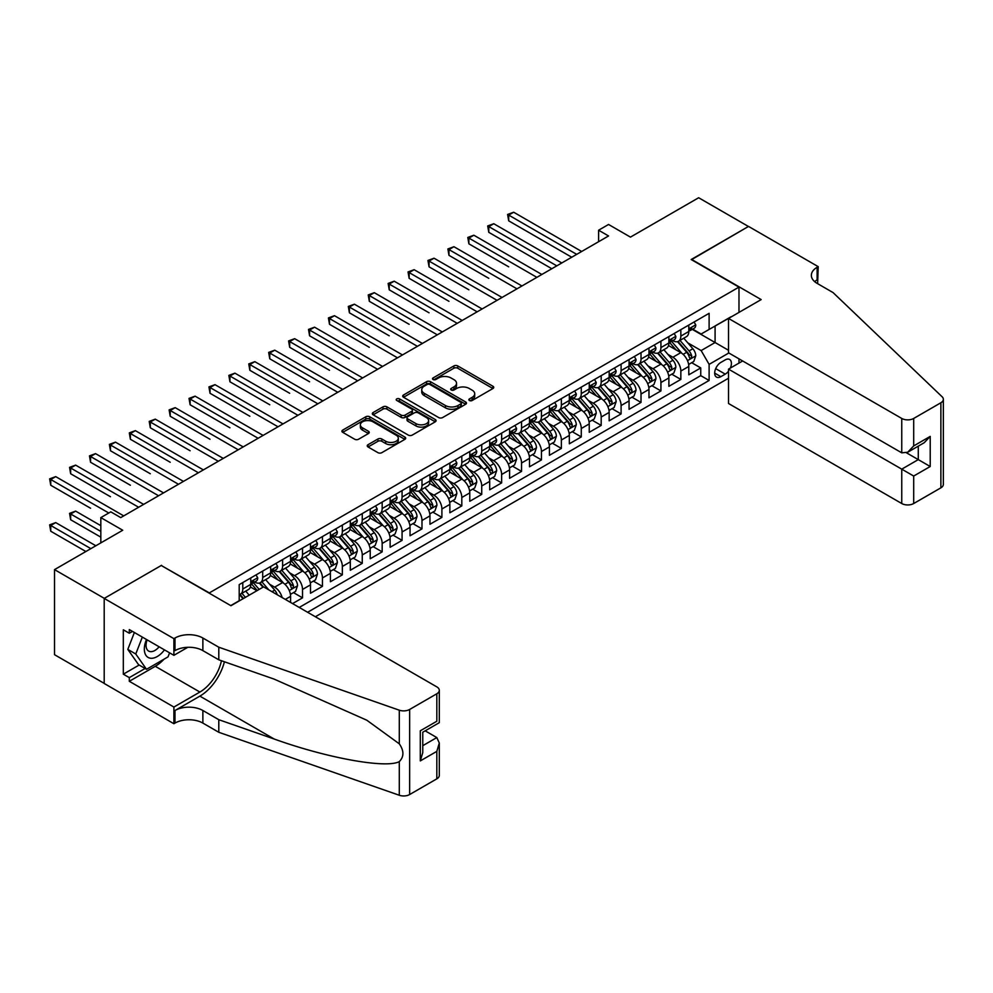 <?xml version="1.0" encoding="UTF-8"?>
<svg xmlns="http://www.w3.org/2000/svg" width="993" height="993" viewBox="0 0 993 993"><rect width="100%" height="100%" fill="white"/><g stroke="black" fill="none" stroke-linecap="round" stroke-linejoin="round"><path stroke-width="1.49" d="M469.428 400.502A1.936 1.117 0 0 0 472.171 400.502L492.938 388.511A2.768 1.601 0 0 0 493.744 387.382A2.768 1.601 0 0 0 492.938 386.252L457.761 365.945A2.768 1.601 0 0 0 453.851 365.945L433.085 377.936A1.936 1.117 0 0 0 432.514 378.718A1.936 1.117 0 0 0 433.085 379.512A1.936 1.117 0 0 0 435.815 379.512L438.509 377.961A8.85 5.102 0 0 1 451.008 377.961L453.95 379.649A8.85 5.102 0 0 1 456.532 383.261A8.85 5.102 0 0 1 453.95 386.873L451.256 388.424A1.936 1.117 0 0 0 450.685 389.219A1.936 1.117 0 0 0 451.256 390.001A1.936 1.117 0 0 0 454 390.001L456.681 388.449A8.85 5.102 0 0 1 469.192 388.449L472.122 390.15A8.85 5.102 0 0 1 474.716 393.749A8.85 5.102 0 0 1 472.122 397.361L469.428 398.913A1.936 1.117 0 0 0 468.87 399.707A1.936 1.117 0 0 0 469.428 400.502L469.428 398.913M368.043 444.703A2.768 1.601 0 0 0 367.236 445.832A2.768 1.601 0 0 0 368.043 446.962L377.923 452.659A2.768 1.601 0 0 0 381.833 452.659L404.896 439.34A2.768 1.601 0 0 0 405.703 438.211A2.768 1.601 0 0 0 404.896 437.081L369.706 416.775A2.768 1.601 0 0 0 365.796 416.775L342.734 430.093A2.768 1.601 0 0 0 341.927 431.223A2.768 1.601 0 0 0 342.734 432.34L354.662 439.229A2.768 1.601 0 0 0 358.572 439.229L368.44 433.531A2.768 1.601 0 0 0 369.247 432.402A2.768 1.601 0 0 0 368.44 431.272L362.532 427.859A7.398 4.27 0 0 1 360.36 424.843A7.398 4.27 0 0 1 364.928 420.895A7.398 4.27 0 0 1 372.983 421.826L396.145 435.195A7.398 4.27 0 0 1 398.305 438.211A7.398 4.27 0 0 1 393.749 442.158A7.398 4.27 0 0 1 385.681 441.227L381.833 439.005A2.768 1.601 0 0 0 377.923 439.005L368.043 444.703L368.043 446.962M161.549 565.662L209.337 592.895L738.978 287.114L691.19 259.533L748.437 226.478L698.65 197.744L630.456 237.116L608.56 224.468L598.605 230.215L608.56 235.962L120.736 517.601L110.782 511.854L100.827 517.601L100.827 542.898M161.549 565.315L104.302 598.357L54.528 569.622L122.722 530.25L100.827 517.601M438.695 417.569A2.768 1.601 0 0 0 442.605 417.569L465.667 404.25A2.768 1.601 0 0 0 466.487 403.121A2.768 1.601 0 0 0 465.667 401.991L430.49 381.684A2.768 1.601 0 0 0 426.58 381.684L403.518 394.991A2.768 1.601 0 0 0 402.711 396.12A2.768 1.601 0 0 0 403.518 397.25L438.695 417.569M397.548 400.911A1.936 1.117 0 0 1 399.509 401.184L399.509 398.888L435.282 419.542A2.768 1.601 0 0 1 436.088 420.672A2.768 1.601 0 0 1 435.282 421.802L412.219 435.108A2.768 1.601 0 0 1 408.309 435.108L373.132 414.801L373.132 412.542A2.768 1.601 0 0 0 372.325 413.671A2.768 1.601 0 0 0 373.132 414.801M373.132 412.542L383 406.845A2.768 1.601 0 0 1 386.91 406.845L401.172 415.086A2.768 1.601 0 0 0 405.082 415.086L411.636 411.301A2.768 1.601 0 0 0 412.443 410.171A2.768 1.601 0 0 0 411.636 409.042L396.778 400.464A1.936 1.117 0 0 1 396.207 399.683A1.936 1.117 0 0 1 397.411 398.652A1.936 1.117 0 0 1 399.509 398.888M104.203 683.37L54.528 654.697L54.528 569.622M292.563 603.595L302.517 597.848L293.469 592.61M289.559 572.775L294.561 575.655A11.258 6.504 60 0 1 302.517 589.457L310.486 584.852L310.486 593.243L322.44 586.354L313.378 581.116M309.468 561.281L314.471 564.161A11.258 6.504 60 0 1 322.44 577.963L330.396 573.358L330.396 581.749L342.349 574.848L333.288 569.622M329.378 549.787L334.38 552.667A11.258 6.504 60 0 1 342.349 566.457L350.306 561.864L350.306 570.255L362.259 563.354L353.198 558.128M349.288 538.28L354.29 541.173A11.258 6.504 60 0 1 362.259 554.963L370.215 550.37L370.215 558.761L382.168 551.86L373.107 546.634M369.197 526.786L374.2 529.679A11.258 6.504 60 0 1 382.168 543.469L390.137 538.876L390.137 547.267L402.078 540.366L393.017 535.14M389.119 515.293L394.109 518.185A11.258 6.504 60 0 1 402.078 531.975L410.047 527.382L410.047 535.773L421.988 528.872L412.927 523.646M409.029 503.799L414.019 506.691A11.258 6.504 60 0 1 421.988 520.481L429.957 515.876L429.957 524.279L441.897 517.378L432.836 512.14M428.939 492.305L433.941 495.184A11.258 6.504 60 0 1 441.897 508.987L449.866 504.382L449.866 512.773L461.807 505.884L452.758 500.646M448.848 480.811L453.851 483.69A11.258 6.504 60 0 1 461.807 497.493L469.776 492.888L469.776 501.279L481.729 494.39L472.668 489.152M468.758 469.317L473.76 472.196A11.258 6.504 60 0 1 481.729 485.987L489.686 481.394L489.686 489.785L501.639 482.883L492.578 477.658M488.668 457.81L493.67 460.702A11.258 6.504 60 0 1 501.639 474.493L509.595 469.9L509.595 478.291L521.548 471.39L512.487 466.164M508.577 446.316L513.58 449.208A11.258 6.504 60 0 1 521.548 462.999L529.505 458.406L529.505 466.797L541.458 459.896L532.397 454.67M528.487 434.822L533.489 437.714A11.258 6.504 60 0 1 541.458 451.505L549.427 446.912L549.427 455.303L561.368 448.402L552.307 443.176M548.409 423.328L553.399 426.22A11.258 6.504 60 0 1 561.368 440.011L569.337 435.406L569.337 443.809L581.277 436.908L572.216 431.682M568.319 411.834L573.309 414.714A11.258 6.504 60 0 1 581.277 428.517L589.246 423.912L589.246 432.303L601.187 425.414L592.126 420.176M588.228 400.34L593.231 403.22A11.258 6.504 60 0 1 601.187 417.023L609.156 412.418L609.156 420.809L621.097 413.92L612.048 408.682M608.138 388.846L613.14 391.726A11.258 6.504 60 0 1 621.097 405.529L629.066 400.924L629.066 409.315L641.019 402.413L631.958 397.188M628.048 377.352L633.05 380.232A11.258 6.504 60 0 1 641.019 394.022L648.975 389.43L648.975 397.821L660.928 390.919L651.867 385.694M647.957 365.846L652.96 368.738A11.258 6.504 60 0 1 660.928 382.528L668.885 377.936L668.885 386.327L680.838 379.425L680.838 371.034A11.258 6.504 -120 0 0 672.869 357.244L667.867 354.352M671.777 374.2L680.838 379.425M256.926 590.723L250.385 586.937M290.577 602.441L290.577 596.346A11.258 6.504 -120 0 0 282.608 582.556L270.295 575.443M282.149 597.575A11.258 6.504 60 0 0 274.651 587.148L269.649 584.269M310.486 584.852A11.258 6.504 -120 0 0 302.517 571.062L290.204 563.95M330.396 573.358A11.258 6.504 -120 0 0 322.44 559.568L310.114 552.456M350.306 561.864A11.258 6.504 -120 0 0 342.349 548.074L330.036 540.962M370.215 550.37A11.258 6.504 -120 0 0 362.259 536.568L349.946 529.468M390.137 538.876A11.258 6.504 -120 0 0 382.168 525.074L369.855 517.974M410.047 527.382A11.258 6.504 -120 0 0 402.078 513.58L389.765 506.467M429.957 515.876A11.258 6.504 -120 0 0 421.988 502.086L409.675 494.973M449.866 504.382A11.258 6.504 -120 0 0 441.897 490.592L429.584 483.479M469.776 492.888A11.258 6.504 -120 0 0 461.807 479.098L449.494 471.985M489.686 481.394A11.258 6.504 -120 0 0 481.729 467.604L469.404 460.491M509.595 469.9A11.258 6.504 -120 0 0 501.639 456.11L489.326 448.997M529.505 458.406A11.258 6.504 -120 0 0 521.548 444.603L509.235 437.503M549.427 446.912A11.258 6.504 -120 0 0 541.458 433.109L529.145 426.009M569.337 435.406A11.258 6.504 -120 0 0 561.368 421.615L549.055 414.503M589.246 423.912A11.258 6.504 -120 0 0 581.277 410.121L568.964 403.009M609.156 412.418A11.258 6.504 -120 0 0 601.187 398.627L588.874 391.515M629.066 400.924A11.258 6.504 -120 0 0 621.097 387.133L608.783 380.021M648.975 389.43A11.258 6.504 -120 0 0 641.019 375.639L628.693 368.527M668.885 377.936A11.258 6.504 -120 0 0 660.928 364.133L648.615 357.033M730.327 368.093A8.726 5.039 120 0 0 729.607 359.454A8.726 5.039 120 0 0 725.238 359.888L720.856 362.42A8.726 5.039 120 0 0 715.159 370.104A8.726 5.039 120 0 0 716.487 377.104A8.726 5.039 120 0 0 720.856 376.67L725.238 374.138A8.726 5.039 120 0 0 728.527 371.146M315.364 616.752L728.527 378.221M738.978 287.114L738.978 312.41M738.978 358.845L738.978 363.103M307.607 612.271L709.114 380.468L709.114 364.369L701.145 350.579L687.777 342.858M230.748 605.606L239.201 600.715L239.201 584.629L709.114 313.329L709.114 329.428L731.009 317.003M728.825 352.987L709.114 364.369M254.63 582.035L254.729 582.097A11.258 6.504 60 0 0 260.365 582.655L268.333 578.05A11.258 6.504 -120 0 0 270.667 572.899L270.667 566.457M274.54 570.541L274.651 570.603A11.258 6.504 60 0 0 280.274 571.161L288.243 566.556A11.258 6.504 -120 0 0 290.577 561.405L290.577 554.963M294.449 559.047L294.561 559.109A11.258 6.504 60 0 0 300.184 559.667L308.153 555.062A11.258 6.504 -120 0 0 310.486 549.911L310.486 543.469M314.359 547.553L314.471 547.615A11.258 6.504 60 0 0 320.106 548.161L328.062 543.568A11.258 6.504 -120 0 0 330.396 538.417L330.396 531.975M334.281 536.059L334.38 536.108A11.258 6.504 60 0 0 340.016 536.667L347.972 532.074A11.258 6.504 -120 0 0 350.306 526.911L350.306 520.481M354.191 524.552L354.29 524.614A11.258 6.504 60 0 0 359.925 525.173L367.882 520.58A11.258 6.504 -120 0 0 370.215 515.417L370.215 508.987M374.1 513.058L374.2 513.12A11.258 6.504 60 0 0 379.835 513.679L387.804 509.086A11.258 6.504 -120 0 0 390.137 503.923L390.137 497.493M394.01 501.564L394.109 501.626A11.258 6.504 60 0 0 399.745 502.185L407.713 497.58A11.258 6.504 -120 0 0 410.047 492.429L410.047 485.987M413.92 490.07L414.019 490.132A11.258 6.504 60 0 0 419.654 490.691L427.623 486.086A11.258 6.504 -120 0 0 429.957 480.935L429.957 474.493M433.829 478.576L433.941 478.638A11.258 6.504 60 0 0 439.564 479.197L447.533 474.592A11.258 6.504 -120 0 0 449.866 469.441L449.866 462.999M453.739 467.082L453.851 467.144A11.258 6.504 60 0 0 459.474 467.703L467.442 463.098A11.258 6.504 -120 0 0 469.776 457.947L469.776 451.505M473.649 455.588L473.76 455.638A11.258 6.504 60 0 0 479.396 456.197L487.352 451.604A11.258 6.504 -120 0 0 489.686 446.453L489.686 440.011M493.571 444.082L493.67 444.144A11.258 6.504 60 0 0 499.305 444.703L507.262 440.11A11.258 6.504 -120 0 0 509.595 434.946L509.595 428.517M513.48 432.588L513.58 432.65A11.258 6.504 60 0 0 519.215 433.209L527.171 428.616A11.258 6.504 -120 0 0 529.505 423.452L529.505 417.023M533.39 421.094L533.489 421.156A11.258 6.504 60 0 0 539.125 421.715L547.093 417.122A11.258 6.504 -120 0 0 549.427 411.958L549.427 405.516M553.3 409.6L553.399 409.662A11.258 6.504 60 0 0 559.034 410.221L567.003 405.616A11.258 6.504 -120 0 0 569.337 400.464L569.337 394.022M573.209 398.106L573.309 398.168A11.258 6.504 60 0 0 578.944 398.727L586.913 394.122A11.258 6.504 -120 0 0 589.246 388.971L589.246 382.528M593.119 386.612L593.231 386.674A11.258 6.504 60 0 0 598.853 387.233L606.822 382.628A11.258 6.504 -120 0 0 609.156 377.477L609.156 371.034M613.029 375.118L613.14 375.18A11.258 6.504 60 0 0 618.763 375.726L626.732 371.134A11.258 6.504 -120 0 0 629.066 365.983L629.066 359.54M632.938 363.624L633.05 363.674A11.258 6.504 60 0 0 638.685 364.232L646.642 359.64A11.258 6.504 -120 0 0 648.975 354.476L648.975 348.046M652.86 352.118L652.96 352.18A11.258 6.504 60 0 0 658.595 352.738L666.551 348.146A11.258 6.504 -120 0 0 668.885 342.982L668.885 336.553M299.241 607.443L700.748 375.639L700.748 367.931L688.794 374.833L688.794 366.442A11.258 6.504 -120 0 0 680.838 352.639L668.525 345.539M672.77 340.624L672.869 340.686A11.258 6.504 -120 0 0 678.504 341.244A11.258 6.504 -120 0 0 680.838 336.093L680.838 329.651M678.504 341.244L686.461 336.652A11.258 6.504 -120 0 0 688.794 331.488L688.794 325.059M242.788 582.556L242.788 588.998A11.258 6.504 60 0 1 240.455 594.149A11.258 6.504 60 0 1 239.201 594.608M240.455 594.149L248.424 589.557A11.258 6.504 -120 0 0 250.757 584.393L250.757 577.951M262.698 571.062L262.698 577.492A11.258 6.504 60 0 1 260.365 582.655M282.608 559.568L282.608 565.998A11.258 6.504 60 0 1 280.274 571.161M302.517 548.074L302.517 554.504A11.258 6.504 60 0 1 300.184 559.667M322.44 536.568L322.44 543.01A11.258 6.504 60 0 1 320.106 548.161M342.349 525.074L342.349 531.516A11.258 6.504 60 0 1 340.016 536.667M362.259 513.58L362.259 520.022A11.258 6.504 60 0 1 359.925 525.173M382.168 502.086L382.168 508.528A11.258 6.504 60 0 1 379.835 513.679M402.078 490.592L402.078 497.034A11.258 6.504 60 0 1 399.745 502.185M421.988 479.098L421.988 485.527A11.258 6.504 60 0 1 419.654 490.691M441.897 467.604L441.897 474.033A11.258 6.504 60 0 1 439.564 479.197M461.807 456.097L461.807 462.539A11.258 6.504 60 0 1 459.474 467.703M481.729 444.603L481.729 451.045A11.258 6.504 60 0 1 479.396 456.197M501.639 433.109L501.639 439.551A11.258 6.504 60 0 1 499.305 444.703M521.548 421.615L521.548 428.057A11.258 6.504 60 0 1 519.215 433.209M541.458 410.121L541.458 416.564A11.258 6.504 60 0 1 539.125 421.715M561.368 398.627L561.368 405.057A11.258 6.504 60 0 1 559.034 410.221M581.277 387.133L581.277 393.563A11.258 6.504 60 0 1 578.944 398.727M601.187 375.639L601.187 382.069A11.258 6.504 60 0 1 598.853 387.233M621.097 364.133L621.097 370.575A11.258 6.504 60 0 1 618.763 375.726M641.019 352.639L641.019 359.081A11.258 6.504 60 0 1 638.685 364.232M660.928 341.145L660.928 347.587A11.258 6.504 60 0 1 658.595 352.738M660.928 382.528L660.928 390.919M641.019 394.022L641.019 402.413M621.097 405.529L621.097 413.92M601.187 417.023L601.187 425.414M581.277 428.517L581.277 436.908M561.368 440.011L561.368 448.402M541.458 451.505L541.458 459.896M521.548 462.999L521.548 471.39M501.639 474.493L501.639 482.883M481.729 485.987L481.729 494.39M461.807 497.493L461.807 505.884M441.897 508.987L441.897 517.378M421.988 520.481L421.988 528.872M402.078 531.975L402.078 540.366M382.168 543.469L382.168 551.86M362.259 554.963L362.259 563.354M342.349 566.457L342.349 574.848M322.44 577.963L322.44 586.354M302.517 589.457L302.517 597.848M701.145 350.579L715.084 342.523L715.084 325.977L731.009 316.779M692.282 329.366L728.527 350.281M692.68 329.13L701.145 334.02L709.114 329.428M598.605 230.215L598.605 241.709M691.687 362.706L700.748 367.931M700.748 375.639L709.114 380.468M470.21 400.775L472.122 399.67A8.85 5.102 0 0 0 474.716 396.058L474.716 393.749M456.532 383.261L456.532 385.557A8.85 5.102 0 0 1 453.95 389.169L452.026 390.274M492.9 388.524L457.761 368.242A2.768 1.601 0 0 0 453.851 368.242L433.854 379.785M465.667 401.991L465.667 404.25L430.49 383.981A2.768 1.601 0 0 0 426.58 383.981L403.555 397.274L403.518 394.991M460.789 403.915A1.936 1.117 0 0 0 461.348 403.121A1.936 1.117 0 0 0 460.789 402.326L429.907 384.502A1.936 1.117 0 0 0 427.164 384.502L424.334 386.14A8.85 5.102 0 0 0 421.74 389.752A8.85 5.102 0 0 0 424.334 393.365L445.447 405.541A8.85 5.102 0 0 0 457.947 405.541L460.789 403.915L460.789 406.211A1.936 1.117 0 0 0 461.348 405.417L461.348 403.121M421.74 389.752L421.74 392.049A8.85 5.102 0 0 0 424.334 395.661L424.334 393.365M460.789 406.211L457.947 407.85A8.85 5.102 0 0 1 445.447 407.85L424.334 395.661M373.169 414.826L383 409.141L383 406.845M412.443 410.171L412.443 412.467A2.768 1.601 0 0 1 411.636 413.597L405.082 417.383A2.768 1.601 0 0 1 401.172 417.383L386.91 409.141A2.768 1.601 0 0 0 383 409.141M399.509 401.184L435.244 421.814M415.98 423.626A7.398 4.27 0 0 0 424.036 424.557A7.398 4.27 0 0 0 428.604 420.61A7.398 4.27 0 0 0 426.431 417.594L418.276 412.877A2.768 1.601 0 0 0 414.366 412.877L407.825 416.663A2.768 1.601 0 0 0 407.006 417.792A2.768 1.601 0 0 0 407.825 418.922L415.98 423.626L415.98 425.923A7.398 4.27 0 0 0 424.036 426.853A7.398 4.27 0 0 0 428.604 422.906L428.604 420.61M407.006 417.792L407.006 420.089A2.768 1.601 0 0 0 407.825 421.218L407.825 418.922M415.98 425.923L407.825 421.218M398.305 438.211L398.305 440.507A7.398 4.27 0 0 1 393.749 444.454A7.398 4.27 0 0 1 385.681 443.536L381.833 441.302A2.768 1.601 0 0 0 377.923 441.302L368.08 446.974M360.36 424.843L360.36 427.139A7.398 4.27 0 0 0 362.532 430.155L362.532 427.859M368.403 433.556L362.532 430.155M404.859 439.365L369.706 419.071A2.768 1.601 0 0 0 365.796 419.071L342.771 432.365M688.633 364.468L693.772 361.489L695.77 355.742A7.46 4.307 -120 0 0 692.866 348.742L683.767 338.203M681.943 353.371L671.541 341.331M676.022 349.871L669.99 342.883A17.886 10.327 -120 0 0 669.431 342.262M508.701 266.832L468.882 243.831L468.882 238.084L473.86 235.217L541.855 274.478M677.487 341.654L686.684 352.304A7.46 4.307 60 0 1 689.353 357.443C690.47 358.945 691.265 358.485 691.736 356.065A7.46 4.307 -120 0 0 689.08 350.926L679.982 340.388M678.033 341.48L687.913 352.925A3.798 2.197 60 0 1 688.869 354.414L691.736 356.065M689.353 357.443L689.887 358.324M694.082 322.005L695.77 324.934A7.46 4.307 60 0 1 694.219 328.236L690.445 330.421A7.46 4.307 -120 0 0 691.736 328.708L691.587 328.038M576.697 254.357L508.701 215.096L513.679 212.229L581.675 251.477M689.043 330.768L689.08 330.768A7.46 4.307 -120 0 0 690.445 330.421M690.78 328.149L691.736 328.708C691.265 327.578 690.47 328.038 689.353 330.086A7.46 4.307 60 0 1 688.794 331.141M571.72 257.224L508.701 220.843L508.701 215.096L507.609 214.463L513.679 212.229M508.701 220.843L507.609 214.463M146.505 639.504A18.308 10.563 120 0 0 150.799 658.26A18.308 10.563 120 0 0 164.453 649.869M147.113 639.864A12.537 7.236 120 0 0 148.652 651.073A12.537 7.236 120 0 0 150.489 651.644A12.537 7.236 120 0 0 159.128 646.791M169.592 652.835L168.016 656.882L146.517 669.294L138.561 664.689L127.812 649.397L134.365 632.504M146.517 669.294L135.768 654.002L142.334 637.096M127.812 649.397L135.768 654.002M742.665 360.98L728.527 369.135L728.527 403.506L901.756 503.525L901.756 469.155L918.277 459.61L918.277 446.142M728.527 369.135L913.697 476.044L913.697 503.525L940.88 487.836L940.88 402.761A8.453 4.878 0 0 0 943.35 399.31A8.453 4.878 0 0 0 942.134 396.79L833.053 292.575L817.127 283.377A19.711 11.382 180 0 1 811.355 275.334A19.711 11.382 180 0 1 817.127 267.291L818.22 266.658L748.536 226.416L691.488 259.694M691.488 259.359L761.172 299.588L728.527 318.443L901.756 418.45A8.453 4.878 0 0 0 913.697 418.45L940.88 402.761M818.22 266.658L817.624 283.663M728.527 318.443L728.527 352.813L901.756 452.833L901.756 418.45M943.35 399.31L943.35 484.385A8.453 4.878 180 0 1 940.88 487.836M913.697 503.525A8.453 4.878 180 0 1 901.756 503.525M814.645 281.627A19.711 11.382 180 0 1 817.127 279.877L817.127 267.291M906.535 452.833L930.218 466.511L913.697 476.044M913.697 418.45L913.697 445.931L907.726 452.237L901.756 452.833M913.697 445.931L930.218 436.386L924.247 442.692L907.726 452.237M263.592 586.863L436.821 686.883A8.453 4.878 -0 0 1 439.303 690.321A8.453 4.878 -0 0 1 436.821 693.772L409.65 709.461L409.65 794.537A8.453 4.878 180 0 1 399.298 795.256L218.795 732.288L202.87 723.09A19.711 11.382 -0 0 0 174.991 723.09L173.899 723.723L104.203 683.482L104.203 598.419L161.251 565.489L230.947 605.718L263.592 586.863M218.795 732.288L218.795 719.702L274.142 739.003C327.045 758.081 386.14 768.756 399.298 761.619C404.101 756.716 404.101 750.782 399.298 743.831L366.827 720.223L274.142 679.113L218.795 659.811L202.87 650.614A19.711 11.382 -0 0 0 174.991 650.614L174.991 638.027L173.899 638.648L104.203 598.419M218.795 659.811L218.795 647.213L202.87 638.027A19.711 11.382 -0 0 0 174.991 638.027M274.142 739.003L199.878 696.13L174.991 710.504A19.711 11.382 -0 0 1 202.87 710.504L218.795 719.702M436.821 778.847L436.821 751.366L439.303 743.037L439.303 775.396A8.453 4.878 180 0 1 436.821 778.847L409.65 794.537M399.298 743.831L399.298 710.194L218.795 647.213M164.056 659.166A31.677 18.284 -60 0 1 155.28 666.303L129.301 681.297L129.301 677.623L145.127 668.488M132.479 631.411L129.301 633.249L123.318 629.798L123.318 674.173L129.301 677.623M129.301 633.249L129.301 629.574L173.899 655.318L173.899 638.648M173.899 723.723L173.899 707.053L199.878 692.047A31.677 18.284 120 0 0 221.451 660.73M129.301 681.297L173.899 707.053M425.165 730.836L436.821 737.576L439.303 743.037M199.878 696.13A36.679 21.176 120 0 0 224.406 661.76M187.801 647.299L173.899 655.318M399.298 710.194A8.453 4.878 -0 0 0 409.65 709.461M123.318 674.173L139.157 665.037M436.821 751.366L420.3 760.911L422.77 752.582L422.77 732.226L439.303 722.681L439.303 690.321M420.3 760.911L420.3 730.786C423.514 732.648 423.514 732.648 420.3 730.786L436.821 721.253C440.048 723.115 440.048 723.115 436.821 721.253L436.821 693.772M668.723 375.962L673.862 372.996L675.861 367.236A7.46 4.307 -120 0 0 672.956 360.236L663.858 349.697M662.033 364.865L651.631 352.825M656.112 361.365L650.08 354.377A17.886 10.327 -120 0 0 649.521 353.756M488.792 278.325L448.973 255.338L448.973 249.578L453.95 246.711L521.946 285.972M657.577 353.148L666.775 363.798A7.46 4.307 60 0 1 669.443 368.937C670.56 370.439 671.355 369.979 671.827 367.559A7.46 4.307 -120 0 0 669.17 362.42L660.072 351.882M658.123 352.974L668.004 364.419A3.798 2.197 60 0 1 668.959 365.908L671.827 367.559M669.443 368.937L669.977 369.83M648.814 387.456L653.953 384.49L655.951 378.743A7.46 4.307 -120 0 0 653.034 371.73L643.948 361.204M642.123 376.359L631.722 364.319M636.203 372.859L630.17 365.871A17.886 10.327 -120 0 0 629.612 365.25M468.882 289.819L429.063 266.832L429.063 261.085L434.04 258.205L502.036 297.466M637.667 364.642L646.865 375.292A7.46 4.307 60 0 1 649.534 380.431C650.651 381.933 651.445 381.473 651.917 379.053A7.46 4.307 -120 0 0 649.261 373.914L640.162 363.388M638.201 364.468L648.094 375.913A3.798 2.197 60 0 1 649.05 377.402L651.917 379.053M649.534 380.431L650.067 381.324M628.904 398.95L634.043 395.984L636.029 390.237A7.46 4.307 -120 0 0 633.124 383.224L624.026 372.698M622.214 387.853L611.812 375.826M616.293 384.353L610.261 377.365A17.886 10.327 -120 0 0 609.702 376.744M448.973 301.313L409.141 278.325L409.141 272.578L414.131 269.699L482.126 308.96M617.758 376.136L626.955 386.786A7.46 4.307 60 0 1 629.612 391.937C630.741 393.427 631.536 392.967 632.007 390.547A7.46 4.307 -120 0 0 629.351 385.408L620.253 374.882M618.291 375.962L628.184 387.407A3.798 2.197 60 0 1 629.14 388.896L632.007 390.547M629.612 391.937L630.158 392.818M608.982 410.444L614.133 407.478L616.119 401.731A7.46 4.307 -120 0 0 613.215 394.717L604.116 384.192M602.292 399.36L591.902 387.32M596.383 395.847L590.351 388.859A17.886 10.327 -120 0 0 589.792 388.238M429.063 312.807L389.231 289.819L389.231 284.072L394.209 281.193L462.204 320.454M597.848 387.63L607.046 398.292A7.46 4.307 60 0 1 609.702 403.431C610.832 404.933 611.626 404.461 612.098 402.053A7.46 4.307 -120 0 0 609.429 396.902L600.331 386.376M598.382 387.456L608.275 398.901A3.798 2.197 60 0 1 609.23 400.39L612.098 402.053M609.702 403.431L610.248 404.312M674.16 333.499L675.861 336.428A7.46 4.307 60 0 1 674.309 339.73L670.523 341.915A7.46 4.307 -120 0 0 671.827 340.202L671.665 339.544M556.788 265.851L488.792 226.59L493.769 223.723L561.765 262.971M669.133 342.275L669.17 342.275A7.46 4.307 -120 0 0 670.523 341.915M670.871 339.643L671.827 340.202C671.355 339.072 670.56 339.532 669.443 341.58A7.46 4.307 60 0 1 668.885 342.647M551.81 268.731L488.792 232.337L488.792 226.59L487.7 225.957L493.769 223.723M488.792 232.337L487.7 225.957M654.25 344.993L655.951 347.935A7.46 4.307 60 0 1 654.399 351.237L650.614 353.409A7.46 4.307 -120 0 0 651.917 351.696L651.756 351.038M536.878 277.345L467.79 237.451L473.86 235.217M649.223 353.769L649.261 353.769A7.46 4.307 -120 0 0 650.614 353.409M650.949 351.137L651.917 351.696C651.445 350.566 650.651 351.026 649.534 353.074A7.46 4.307 60 0 1 648.975 354.141M468.882 243.831L467.79 237.451M634.341 356.499L636.029 359.429A7.46 4.307 60 0 1 634.49 362.73L630.704 364.915A7.46 4.307 -120 0 0 632.007 363.19L631.846 362.532M516.968 288.839L447.88 248.958L453.95 246.711M629.314 365.263L629.351 365.263A7.46 4.307 -120 0 0 630.704 364.915M631.039 362.631L632.007 363.19C631.536 362.073 630.741 362.532 629.612 364.568A7.46 4.307 60 0 1 629.066 365.635M448.973 255.338L447.88 248.958M614.431 367.993L616.119 370.923A7.46 4.307 60 0 1 614.58 374.224L610.794 376.409A7.46 4.307 -120 0 0 612.098 374.684L611.936 374.026M497.059 300.333L427.958 260.451L434.04 258.205M609.404 376.757L609.429 376.757A7.46 4.307 -120 0 0 610.794 376.409M611.129 374.125L612.098 374.684C611.626 373.567 610.832 374.026 609.702 376.062A7.46 4.307 60 0 1 609.156 377.129M429.063 266.832L427.958 260.451M589.072 421.938L594.224 418.972L596.21 413.225A7.46 4.307 -120 0 0 593.305 406.224L584.207 395.686M582.382 410.854L571.993 398.814M576.474 407.341L570.429 400.353A17.886 10.327 -120 0 0 569.883 399.732M409.141 324.301L369.322 301.313L369.322 295.566L374.299 292.687L442.295 331.947M577.926 399.124L587.136 409.786A7.46 4.307 60 0 1 589.792 414.925C590.909 416.427 591.716 415.968 592.188 413.547A7.46 4.307 -120 0 0 589.519 408.408L580.421 397.87M578.472 398.95L588.365 410.407A3.798 2.197 60 0 1 589.321 411.884L592.188 413.547M589.792 414.925L590.339 415.806M594.522 379.487L596.21 382.417A7.46 4.307 60 0 1 594.67 385.718L590.885 387.903A7.46 4.307 -120 0 0 592.188 386.178L592.027 385.52M477.149 311.827L408.049 271.945L414.131 269.699M589.494 388.251L589.519 388.251A7.46 4.307 -120 0 0 590.885 387.903M591.22 385.632L592.188 386.178C591.716 385.061 590.922 385.52 589.792 387.568A7.46 4.307 60 0 1 589.246 388.623M409.141 278.325L408.049 271.945M569.163 433.444L574.314 430.466L576.3 424.719A7.46 4.307 -120 0 0 573.395 417.718L564.297 407.18M562.472 422.348L552.071 410.308M556.552 418.835L550.519 411.847A17.886 10.327 -120 0 0 549.973 411.226M389.231 335.808L349.412 312.807L349.412 307.06L354.389 304.193L422.385 343.441M558.016 410.618L567.226 421.28A7.46 4.307 60 0 1 569.883 426.419C571 427.921 571.807 427.462 572.266 425.041A7.46 4.307 -120 0 0 569.61 419.902L560.511 409.364M558.562 410.444L568.455 421.901A3.798 2.197 60 0 1 569.411 423.39L572.266 425.041M569.883 426.419L570.429 427.3M574.612 390.981L576.3 393.911A7.46 4.307 60 0 1 574.761 397.212L570.975 399.397A7.46 4.307 -120 0 0 572.266 397.684L572.117 397.014M457.227 323.333L388.139 283.439L394.209 281.193M569.585 399.745L569.61 399.745A7.46 4.307 -120 0 0 570.975 399.397M571.31 397.126L572.266 397.684C571.807 396.555 571.012 397.014 569.883 399.062A7.46 4.307 60 0 1 569.337 400.117M389.231 289.819L388.139 283.439M549.253 444.938L554.404 441.959L556.39 436.212A7.46 4.307 -120 0 0 553.486 429.212L544.387 418.674M542.563 433.842L532.161 421.802M536.642 430.341L530.61 423.353A17.886 10.327 -120 0 0 530.063 422.72M369.322 347.302L329.502 324.301L329.502 318.554L334.48 315.687L402.475 354.935M538.107 422.124L547.317 432.774A7.46 4.307 60 0 1 549.973 437.913C551.09 439.415 551.885 438.956 552.356 436.535A7.46 4.307 -120 0 0 549.7 431.396L540.602 420.858M538.653 421.951L548.533 433.395A3.798 2.197 60 0 1 549.501 434.884L552.356 436.535M549.973 437.913L550.519 438.794M554.702 402.475L556.39 405.405A7.46 4.307 60 0 1 554.839 408.706L551.065 410.891A7.46 4.307 -120 0 0 552.356 409.178L552.207 408.508M437.317 334.827L368.229 294.933L374.299 292.687M549.675 411.239L549.7 411.239A7.46 4.307 -120 0 0 551.065 410.891M551.4 408.619L552.356 409.178C551.897 408.049 551.09 408.508 549.973 410.556A7.46 4.307 60 0 1 549.427 411.611M369.322 301.313L368.229 294.933M529.343 456.432L534.482 453.466L536.481 447.706A7.46 4.307 -120 0 0 533.576 440.706L524.478 430.168M522.653 445.336L512.251 433.296M516.732 441.835L510.7 434.847A17.886 10.327 -120 0 0 510.141 434.226M349.412 358.796L309.593 335.808L309.593 330.048L314.57 327.181L382.566 366.442M518.197 433.618L527.395 444.268A7.46 4.307 60 0 1 530.063 449.407C531.181 450.909 531.975 450.45 532.447 448.029A7.46 4.307 -120 0 0 529.79 442.89L520.692 432.352M518.743 433.444L528.624 444.889A3.798 2.197 60 0 1 529.579 446.378L532.447 448.029M530.063 449.407L530.597 450.288M534.793 413.969L536.481 416.899A7.46 4.307 60 0 1 534.929 420.2L531.156 422.385A7.46 4.307 -120 0 0 532.447 420.672L532.298 420.002M417.408 346.321L348.32 306.427L354.389 304.193M529.753 422.733L529.79 422.733A7.46 4.307 -120 0 0 531.156 422.385M531.491 420.113L532.447 420.672C531.975 419.542 531.181 420.002 530.063 422.05A7.46 4.307 60 0 1 529.505 423.105M349.412 312.807L348.32 306.427M509.434 467.926L514.573 464.96L516.571 459.213A7.46 4.307 -120 0 0 513.666 452.2L504.568 441.674M502.743 456.83L492.342 444.79M496.823 453.329L490.79 446.341A17.886 10.327 -120 0 0 490.232 445.72M329.502 370.29L289.683 347.302L289.683 341.555L294.66 338.675L362.656 377.936M498.287 445.112L507.485 455.762A7.46 4.307 60 0 1 510.154 460.901C511.271 462.403 512.065 461.944 512.537 459.523A7.46 4.307 -120 0 0 509.881 454.384L500.782 443.846M498.834 444.938L508.714 456.383A3.798 2.197 60 0 1 509.67 457.872L512.537 459.523M510.154 460.901L510.687 461.795M514.87 425.463L516.571 428.393A7.46 4.307 60 0 1 515.019 431.694L511.234 433.879A7.46 4.307 -120 0 0 512.537 432.166L512.376 431.508M397.498 357.815L328.41 317.921L334.48 315.687M509.843 434.239L509.881 434.239A7.46 4.307 -120 0 0 511.234 433.879M511.581 431.607L512.537 432.166C512.065 431.036 511.271 431.496 510.154 433.544A7.46 4.307 60 0 1 509.595 434.611M329.502 324.301L328.41 317.921M489.524 479.42L494.663 476.454L496.661 470.707A7.46 4.307 -120 0 0 493.744 463.694L484.658 453.168M482.834 468.324L472.432 456.284M476.913 464.823L470.881 457.835A17.886 10.327 -120 0 0 470.322 457.214M309.593 381.784L269.773 358.796L269.773 353.049L274.751 350.169L342.746 389.43M478.378 456.606L487.575 467.256A7.46 4.307 60 0 1 490.244 472.395C491.361 473.897 492.156 473.438 492.627 471.017A7.46 4.307 -120 0 0 489.971 465.878L480.873 455.353M478.911 456.432L488.804 467.877A3.798 2.197 60 0 1 489.76 469.366L492.627 471.017M490.244 472.395L490.778 473.289M494.961 436.957L496.661 439.899A7.46 4.307 60 0 1 495.11 443.201L491.324 445.385A7.46 4.307 -120 0 0 492.627 443.66L492.466 443.002M377.588 369.309L308.5 329.415L314.57 327.181M489.934 445.733L489.971 445.733A7.46 4.307 -120 0 0 491.324 445.385M491.659 443.101L492.627 443.66C492.156 442.543 491.361 443.002 490.244 445.038A7.46 4.307 60 0 1 489.686 446.105M309.593 335.808L308.5 329.415M469.615 490.914L474.753 487.948L476.739 482.201A7.46 4.307 -120 0 0 473.835 475.188L464.736 464.662M462.924 479.818L452.523 467.79M457.003 476.317L450.971 469.329A17.886 10.327 -120 0 0 450.412 468.708M289.683 393.278L249.851 370.29L249.851 364.543L254.841 361.663L322.837 400.924M458.468 468.1L467.666 478.75A7.46 4.307 60 0 1 470.322 483.901C471.452 485.391 472.246 484.932 472.718 482.511A7.46 4.307 -120 0 0 470.061 477.372L460.963 466.847M459.002 467.926L468.895 479.371A3.798 2.197 60 0 1 469.85 480.86L472.718 482.511M470.322 483.901L470.868 484.783M475.051 448.464L476.739 451.393A7.46 4.307 60 0 1 475.2 454.695L471.414 456.879A7.46 4.307 -120 0 0 472.718 455.154L472.556 454.496M357.679 380.803L288.591 340.922L294.66 338.675M470.024 457.227L470.061 457.227A7.46 4.307 -120 0 0 471.414 456.879M471.749 454.595L472.718 455.154C472.246 454.037 471.452 454.496 470.322 456.532A7.46 4.307 60 0 1 469.776 457.599M289.683 347.302L288.591 340.922M449.692 502.408L454.844 499.442L456.83 493.695A7.46 4.307 -120 0 0 453.925 486.682L444.827 476.156M443.002 491.324L432.613 479.284M437.094 487.811L431.061 480.823A17.886 10.327 -120 0 0 430.503 480.202M269.773 404.772L229.942 381.784L229.942 376.037L234.919 373.157L302.915 412.418M438.558 479.594L447.756 490.257A7.46 4.307 60 0 1 450.412 495.395C451.542 496.897 452.336 496.438 452.808 494.017A7.46 4.307 -120 0 0 450.139 488.866L441.041 478.341M439.092 479.42L448.985 490.877A3.798 2.197 60 0 1 449.941 492.354L452.808 494.017M450.412 495.395L450.959 496.277M455.142 459.958L456.83 462.887A7.46 4.307 60 0 1 455.291 466.189L451.505 468.373A7.46 4.307 -120 0 0 452.808 466.648L452.647 465.99M337.769 392.297L268.669 352.416L274.751 350.169M450.114 468.721L450.139 468.721A7.46 4.307 -120 0 0 451.505 468.373M451.84 466.102L452.808 466.648C452.336 465.531 451.542 465.99 450.412 468.026A7.46 4.307 60 0 1 449.866 469.093M269.773 358.796L268.669 352.416M429.783 513.915L434.934 510.936L436.92 505.189A7.46 4.307 -120 0 0 434.015 498.188L424.917 487.65M423.092 502.818L412.703 490.778M417.184 499.305L411.139 492.317A17.886 10.327 -120 0 0 410.593 491.696M249.851 416.266L210.032 393.278L210.032 387.531L215.009 384.663L283.005 423.912M418.636 491.088L427.846 501.75A7.46 4.307 60 0 1 430.503 506.889C431.62 508.391 432.427 507.932 432.898 505.511A7.46 4.307 -120 0 0 430.23 500.373L421.131 489.834M419.183 490.914L429.075 502.371A3.798 2.197 60 0 1 430.031 503.848L432.898 505.511M430.503 506.889L431.049 507.771M435.232 471.452L436.92 474.381A7.46 4.307 60 0 1 435.381 477.683L431.595 479.867A7.46 4.307 -120 0 0 432.898 478.142L432.737 477.484M317.859 403.803L248.759 363.91L254.841 361.663M430.205 480.215L430.23 480.215A7.46 4.307 -120 0 0 431.595 479.867M431.93 477.596L432.898 478.142C432.427 477.025 431.632 477.484 430.503 479.532A7.46 4.307 60 0 1 429.957 480.587M249.851 370.29L248.759 363.91M409.873 525.409L415.024 522.43L417.01 516.683A7.46 4.307 -120 0 0 414.106 509.682L405.007 499.144M403.183 514.312L392.781 502.272M397.262 510.799L391.23 503.823A17.886 10.327 -120 0 0 390.683 503.19M229.942 427.772L190.122 404.772L190.122 399.025L195.1 396.157L263.095 435.406M398.727 502.595L407.937 513.244A7.46 4.307 60 0 1 410.593 518.383C411.71 519.885 412.517 519.426 412.976 517.005A7.46 4.307 -120 0 0 410.32 511.867L401.222 501.328M399.273 502.421L409.153 513.865A3.798 2.197 60 0 1 410.121 515.355L412.976 517.005M410.593 518.383L411.139 519.265M415.322 482.946L417.01 485.875A7.46 4.307 60 0 1 415.471 489.177L411.685 491.361A7.46 4.307 -120 0 0 412.976 489.648L412.827 488.978M297.937 415.297L228.849 375.404L234.919 373.157M410.295 491.709L410.32 491.709A7.46 4.307 -120 0 0 411.685 491.361M412.021 489.09L412.976 489.648C412.517 488.519 411.723 488.978 410.593 491.026A7.46 4.307 60 0 1 410.047 492.081M229.942 381.784L228.849 375.404M389.964 536.903L395.115 533.924L397.101 528.177A7.46 4.307 -120 0 0 394.196 521.176L385.098 510.638M383.273 525.806L372.871 513.766M377.352 522.306L371.32 515.317A17.886 10.327 -120 0 0 370.774 514.697M210.032 439.266L170.213 416.266L170.213 410.519L175.19 407.651L243.186 446.912M378.817 514.089L388.027 524.738A7.46 4.307 60 0 1 390.683 529.877C391.801 531.379 392.595 530.92 393.067 528.499A7.46 4.307 -120 0 0 390.41 523.361L381.312 512.822M379.363 513.915L389.244 525.359A3.798 2.197 60 0 1 390.212 526.849L393.067 528.499M390.683 529.877L391.23 530.759M395.413 494.44L397.101 497.369A7.46 4.307 60 0 1 395.549 500.671L391.776 502.855A7.46 4.307 -120 0 0 393.067 501.142L392.918 500.472M278.028 426.791L208.94 386.898L215.009 384.663M390.386 503.203L390.41 503.203A7.46 4.307 -120 0 0 391.776 502.855M392.111 500.584L393.067 501.142C392.607 500.013 391.801 500.472 390.683 502.52A7.46 4.307 60 0 1 390.137 503.575M210.032 393.278L208.94 386.898M370.054 548.397L375.193 545.43L377.191 539.671A7.46 4.307 -120 0 0 374.287 532.67L365.188 522.132M363.364 537.3L352.962 525.26M357.443 533.8L351.41 526.811A17.886 10.327 -120 0 0 350.852 526.191M190.122 450.76L150.303 427.772L150.303 422.013L155.28 419.145L223.276 458.406M358.907 525.582L368.105 536.232A7.46 4.307 60 0 1 370.774 541.371C371.891 542.873 372.685 542.414 373.157 539.993A7.46 4.307 -120 0 0 370.501 534.855L361.402 524.316M359.454 525.409L369.334 536.853A3.798 2.197 60 0 1 370.29 538.343L373.157 539.993M370.774 541.371L371.308 542.265M375.503 505.934L377.191 508.863A7.46 4.307 60 0 1 375.639 512.165L371.866 514.349A7.46 4.307 -120 0 0 373.157 512.636L373.008 511.978M258.118 438.285L189.03 398.392L195.1 396.157M370.463 514.709L370.501 514.709A7.46 4.307 -120 0 0 371.866 514.349M372.201 512.078L373.157 512.636C372.685 511.507 371.891 511.966 370.774 514.014A7.46 4.307 60 0 1 370.215 515.082M190.122 404.772L189.03 398.392M350.144 559.891L355.283 556.924L357.281 551.177A7.46 4.307 -120 0 0 354.377 544.164L345.279 533.638M343.454 548.794L333.052 536.754M337.533 545.294L331.501 538.305A17.886 10.327 -120 0 0 330.942 537.685M170.213 462.254L130.393 439.266L130.393 433.519L135.371 430.639L203.366 469.9M338.998 537.076L348.195 547.726A7.46 4.307 60 0 1 350.864 552.865C351.981 554.367 352.776 553.908 353.247 551.487A7.46 4.307 -120 0 0 350.591 546.349L341.493 535.823M339.544 536.903L349.424 548.347A3.798 2.197 60 0 1 350.38 549.837L353.247 551.487M350.864 552.865L351.398 553.759M355.581 517.427L357.281 520.369A7.46 4.307 60 0 1 355.73 523.671L351.944 525.843A7.46 4.307 -120 0 0 353.247 524.13L353.086 523.472M238.208 449.779L169.12 409.886L175.19 407.651M350.554 526.203L350.591 526.203A7.46 4.307 -120 0 0 351.944 525.843M352.292 523.572L353.247 524.13C352.776 523.001 351.981 523.46 350.864 525.508A7.46 4.307 60 0 1 350.306 526.575M170.213 416.266L169.12 409.886M330.235 571.385L335.373 568.418L337.372 562.671A7.46 4.307 -120 0 0 334.455 555.658L325.369 545.132M323.544 560.288L313.143 548.26M317.623 556.788L311.591 549.799A17.886 10.327 -120 0 0 311.032 549.179M150.303 473.748L110.484 450.76L110.484 445.013L115.461 442.133L183.457 481.394M319.088 548.57L328.286 559.22A7.46 4.307 60 0 1 330.942 564.372C332.072 565.861 332.866 565.402 333.338 562.981A7.46 4.307 -120 0 0 330.681 557.843L321.583 547.317M319.622 548.397L329.515 559.841A3.798 2.197 60 0 1 330.47 561.33L333.338 562.981M330.942 564.372L331.488 565.253M335.671 528.934L337.372 531.863A7.46 4.307 60 0 1 335.82 535.165L332.034 537.35A7.46 4.307 -120 0 0 333.338 535.624L333.176 534.966M218.299 461.273L149.211 421.392L155.28 419.145M330.644 537.697L330.681 537.697A7.46 4.307 -120 0 0 332.034 537.35M332.37 535.066L333.338 535.624C332.866 534.507 332.072 534.966 330.942 537.002A7.46 4.307 60 0 1 330.396 538.069M150.303 427.772L149.211 421.392M310.325 582.879L315.464 579.912L317.45 574.165A7.46 4.307 -120 0 0 314.545 567.152L305.447 556.626M303.635 571.794L293.233 559.754M297.714 568.281L291.681 561.293A17.886 10.327 -120 0 0 291.123 560.673M130.393 485.242L90.562 462.254L90.562 456.507L95.551 453.627L163.547 492.888M299.178 560.064L308.376 570.727A7.46 4.307 60 0 1 311.032 575.866C312.162 577.367 312.956 576.896 313.428 574.488A7.46 4.307 -120 0 0 310.772 569.337L301.673 558.811M299.712 559.891L309.605 571.335A3.798 2.197 60 0 1 310.561 572.824L313.428 574.488M311.032 575.866L311.579 576.747M315.762 540.428L317.45 543.357A7.46 4.307 60 0 1 315.911 546.659L312.125 548.844A7.46 4.307 -120 0 0 313.428 547.118L313.267 546.46M198.389 472.767L129.301 432.886L135.371 430.639M310.735 549.191L310.772 549.191A7.46 4.307 -120 0 0 312.125 548.844M312.46 546.56L313.428 547.118C312.956 546.001 312.162 546.46 311.032 548.496A7.46 4.307 60 0 1 310.486 549.563M130.393 439.266L129.301 432.886M290.403 594.373L295.554 591.406L297.54 585.659A7.46 4.307 -120 0 0 294.636 578.658L285.537 568.12M283.713 583.288L273.323 571.248M277.804 579.775L271.772 572.787A17.886 10.327 -120 0 0 271.213 572.167M110.484 496.736L70.652 473.748L70.652 468.001L75.629 465.121L143.625 504.382M279.269 571.558L288.466 582.221A7.46 4.307 60 0 1 291.123 587.36C292.252 588.861 293.047 588.402 293.518 585.982A7.46 4.307 -120 0 0 290.85 580.843L281.751 570.305M279.803 571.385L289.695 582.841A3.798 2.197 60 0 1 290.651 584.318L293.518 585.982M291.123 587.36L291.669 588.241M295.852 551.922L297.54 554.851A7.46 4.307 60 0 1 296.001 558.153L292.215 560.337A7.46 4.307 -120 0 0 293.518 558.612L293.357 557.954M178.479 484.261L109.379 444.38L115.461 442.133M290.825 560.685L290.85 560.685A7.46 4.307 -120 0 0 292.215 560.337M292.55 558.066L293.518 558.612C293.047 557.495 292.252 557.954 291.123 560.002A7.46 4.307 60 0 1 290.577 561.057M110.484 450.76L109.379 444.38M277.246 594.745A7.46 4.307 -120 0 0 274.726 590.152L265.627 579.614M259.173 589.42L253.414 582.742M257.249 590.537L251.85 584.281A17.886 10.327 -120 0 0 251.303 583.661M90.562 508.242L50.742 485.242L50.742 479.495L55.72 476.628L123.715 515.876M268.83 589.892L261.842 581.799M259.893 582.879L263.418 586.962M259.347 583.052L262.959 587.235M275.942 563.416L277.63 566.345A7.46 4.307 60 0 1 276.091 569.647L272.305 571.831A7.46 4.307 -120 0 0 273.609 570.119L273.447 569.448M158.57 495.768L89.469 455.874L95.551 453.627M270.915 572.179L270.94 572.179A7.46 4.307 -120 0 0 272.305 571.831M272.641 569.56L273.609 570.119C273.137 568.989 272.343 569.448 271.213 571.496A7.46 4.307 60 0 1 270.667 572.551M90.562 462.254L89.469 455.874M249.218 595.167L245.718 591.108M100.827 525.657L75.629 511.11L70.652 513.989L70.652 519.736L100.827 537.151M245.432 597.352L241.932 593.293M239.983 594.385L243.508 598.469M239.437 594.559L243.049 598.729M70.652 519.736L69.56 513.356L100.827 531.404M69.56 513.356L75.629 511.11M256.033 574.91L257.721 577.839A7.46 4.307 60 0 1 256.182 581.141L252.396 583.325A7.46 4.307 -120 0 0 253.687 581.613L253.538 580.942M138.648 507.262L69.56 467.368L75.629 465.121M251.006 583.673L251.03 583.673A7.46 4.307 -120 0 0 252.396 583.325M252.731 581.054L253.687 581.613C253.227 580.483 252.433 580.942 251.303 582.99A7.46 4.307 60 0 1 250.757 584.045M70.652 473.748L69.56 467.368M95.849 545.765L55.72 522.603L50.742 525.483L50.742 531.23L85.882 551.512M50.742 531.23L49.65 524.85L90.859 548.645M49.65 524.85L55.72 522.603M108.783 513.009L49.65 478.862L55.72 476.628M50.742 485.242L49.65 478.862M274.651 587.148L282.608 582.556M294.561 575.655L302.517 571.062M314.471 564.161L322.44 559.568M334.38 552.667L342.349 548.074M354.29 541.173L362.259 536.568M374.2 529.679L382.168 525.074M394.109 518.185L402.078 513.58M414.019 506.691L421.988 502.086M433.941 495.184L441.897 490.592M453.851 483.69L461.807 479.098M473.76 472.196L481.729 467.604M493.67 460.702L501.639 456.11M513.58 449.208L521.548 444.603M533.489 437.714L541.458 433.109M553.399 426.22L561.368 421.615M573.309 414.714L581.277 410.121M593.231 403.22L601.187 398.627M613.14 391.726L621.097 387.133M633.05 380.232L641.019 375.639M652.96 368.738L660.928 364.133M672.869 357.244L680.838 352.639M680.838 336.093L688.794 331.488M242.788 588.998L250.757 584.393M262.698 577.492L270.667 572.899M282.608 565.998L290.577 561.405M302.517 554.504L310.486 549.911M322.44 543.01L330.396 538.417M342.349 531.516L350.306 526.911M362.259 520.022L370.215 515.417M382.168 508.528L390.137 503.923M402.078 497.034L410.047 492.429M421.988 485.527L429.957 480.935M441.897 474.033L449.866 469.441M461.807 462.539L469.776 457.947M481.729 451.045L489.686 446.453M501.639 439.551L509.595 434.946M521.548 428.057L529.505 423.452M541.458 416.564L549.427 411.958M561.368 405.057L569.337 400.464M581.277 393.563L589.246 388.971M601.187 382.069L609.156 377.477M621.097 370.575L629.066 365.983M641.019 359.081L648.975 354.476M660.928 347.587L668.885 342.982M680.838 371.034L688.794 366.442M285.301 599.4L290.577 596.346M715.692 368.626L725.238 374.138M714.687 373.107L720.856 376.67M472.122 399.67L472.122 397.361M451.256 390.001L451.256 388.424M453.95 389.169L453.95 386.873M433.085 379.512L433.085 377.936M453.851 368.242L453.851 365.945M457.761 368.242L457.761 365.945M492.938 388.511L492.938 386.252M426.58 383.981L426.58 381.684M430.49 383.981L430.49 381.684M445.447 407.85L445.447 405.541M457.947 407.85L457.947 405.541M386.91 409.141L386.91 406.845M401.172 417.383L401.172 415.086M405.082 417.383L405.082 415.086M411.636 413.597L411.636 411.301M435.282 421.802L435.282 419.542M377.923 441.302L377.923 439.005M381.833 441.302L381.833 439.005M385.681 443.536L385.681 441.227M368.44 433.531L368.44 431.272M342.734 432.34L342.734 430.093M365.796 419.071L365.796 416.775M369.706 419.071L369.706 416.775M404.896 439.34L404.896 437.081M687.491 360.645L695.721 355.891M689.08 350.926L692.866 348.742M683.134 354.364L686.684 352.304M695.721 324.848L688.794 328.844M930.218 436.386L930.218 466.511M202.87 650.614L202.87 638.027M202.87 710.504L202.87 723.09M399.298 795.256L399.298 761.619M174.991 710.504L174.991 723.09M155.28 666.303L199.878 692.047M422.77 745.681L436.821 737.576M667.581 372.139L675.811 367.385M669.17 362.42L672.956 360.236M663.225 365.858L666.775 363.798M647.672 383.633L655.901 378.879M649.261 373.914L653.034 371.73M643.303 377.352L646.865 375.292M627.762 395.127L635.979 390.373M629.351 385.408L633.124 383.224M623.393 388.846L626.955 386.786M607.853 406.621L616.07 401.867M609.429 396.902L613.215 394.717M603.483 400.34L607.046 398.292M675.811 336.342L668.885 340.338M655.901 347.848L648.975 351.832M635.979 359.342L629.066 363.339M616.07 370.836L609.156 374.833M587.943 418.115L596.16 413.373M589.519 408.408L593.305 406.224M583.574 411.834L587.136 409.786M596.16 382.33L589.246 386.327M568.033 429.609L576.25 424.867M569.61 419.902L573.395 417.718M563.664 423.328L567.226 421.28M576.25 393.824L569.337 397.821M548.111 441.103L556.341 436.361M549.7 431.396L553.486 429.212M543.754 434.822L547.317 432.774M556.341 405.318L549.427 409.315M528.202 452.609L536.431 447.855M529.79 442.89L533.576 440.706M523.845 446.329L527.395 444.268M536.431 416.812L529.505 420.809M508.292 464.103L516.521 459.349M509.881 454.384L513.666 452.2M503.935 457.823L507.485 455.762M516.521 428.318L509.595 432.303M488.382 475.597L496.612 470.843M489.971 465.878L493.744 463.694M484.013 469.317L487.575 467.256M496.612 439.812L489.686 443.809M468.473 487.091L476.69 482.337M470.061 477.372L473.835 475.188M464.103 480.811L467.666 478.75M476.69 451.306L469.776 455.303M448.563 498.585L456.78 493.844M450.139 488.866L453.925 486.682M444.194 492.305L447.756 490.257M456.78 462.8L449.866 466.797M428.653 510.079L436.87 505.338M430.23 500.373L434.015 498.188M424.284 503.799L427.846 501.75M436.87 474.294L429.957 478.291M408.731 521.573L416.961 516.832M410.32 511.867L414.106 509.682M404.374 515.293L407.937 513.244M416.961 485.788L410.047 489.785M388.822 533.08L397.051 528.326M390.41 523.361L394.196 521.176M384.465 526.799L388.027 524.738M397.051 497.282L390.137 501.279M368.912 544.574L377.141 539.82M370.501 534.855L374.287 532.67M364.555 538.293L368.105 536.232M377.141 508.776L370.215 512.773M349.002 556.068L357.232 551.314M350.591 546.349L354.377 544.164M344.645 549.787L348.195 547.726M357.232 520.282L350.306 524.267M329.093 567.562L337.322 562.808M330.681 557.843L334.455 555.658M324.723 561.281L328.286 559.22M337.322 531.776L330.396 535.773M309.183 579.056L317.4 574.302M310.772 569.337L314.545 567.152M304.814 572.775L308.376 570.727M317.4 543.27L310.486 547.267M289.273 590.55L297.49 585.808M290.85 580.843L294.636 578.658M284.904 584.269L288.466 582.221M297.49 554.764L290.577 558.761M272.008 591.716L274.726 590.152M277.581 566.258L270.667 570.255M257.671 577.752L250.757 581.749"/></g></svg>
